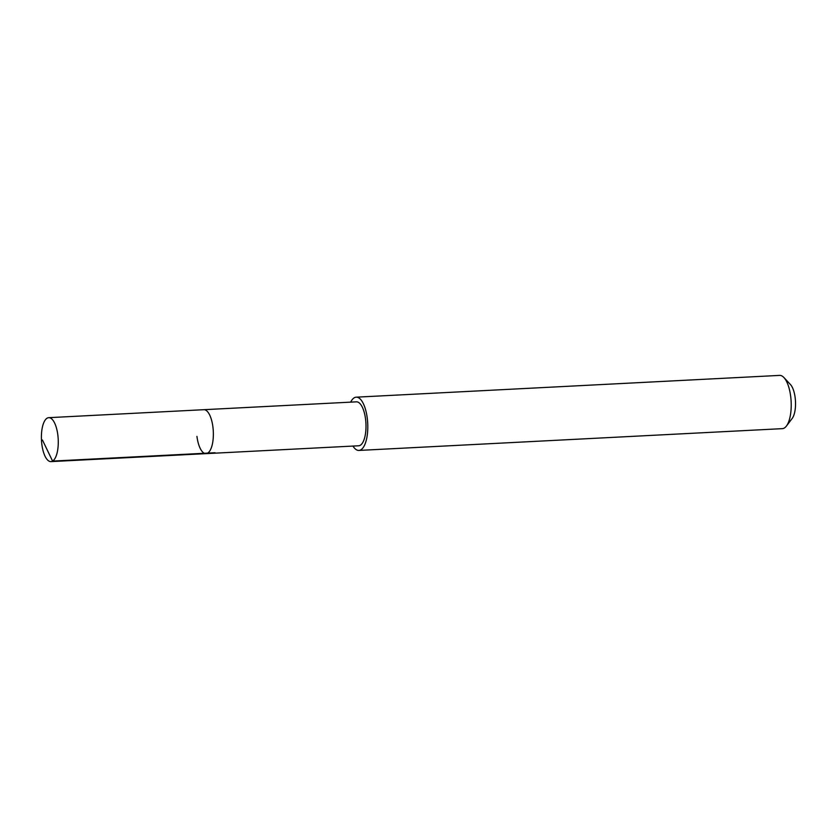 <?xml version="1.0" encoding="UTF-8"?>
<svg xmlns="http://www.w3.org/2000/svg" width="837" height="837" viewBox="0 0 837 837"><rect width="100%" height="100%" fill="white"/><g stroke="black" fill="none" stroke-linecap="round" stroke-linejoin="round"><path stroke-width="1.26" d="M41.85 444.363A21.992 8.38 87.1 0 1 48.703 417.673A21.992 8.38 87.1 0 1 57.826 434.916A21.992 8.38 87.1 0 1 50.963 461.605A21.992 8.38 87.1 0 1 41.85 444.363M212.912 426.933A21.992 8.38 -92.9 0 0 203.789 409.691A21.992 8.38 87.1 0 1 212.912 426.933A21.992 8.38 87.1 0 1 206.048 453.633A21.992 8.38 -92.9 0 0 212.912 426.933M196.936 436.391A21.992 8.38 87.1 0 0 206.048 453.633L358.686 445.776A21.992 8.38 -92.9 0 0 365.549 419.075A21.992 8.38 -92.9 0 0 356.426 401.844L48.703 417.673M350.693 402.137A26.658 10.159 87.1 0 1 356.185 397.177A26.658 10.159 87.1 0 1 367.244 418.082A26.658 10.159 87.1 0 1 358.927 450.432A26.658 10.159 87.1 0 1 352.952 446.069M358.927 450.432L782.354 428.649A26.658 10.159 -92.9 0 0 786.414 426.064A26.658 10.159 -92.9 0 0 790.672 396.288A26.658 10.159 -92.9 0 0 783.924 377.539A26.658 10.159 -92.9 0 0 779.613 375.394L356.185 397.177M786.414 426.064L792.179 418.469A18.665 7.114 -92.9 0 0 795.15 397.627A18.665 7.114 -92.9 0 0 790.431 384.507L783.924 377.539M42.446 440.021L52.585 461.093L215.067 452.733M206.048 453.633L50.963 461.605"/></g></svg>
